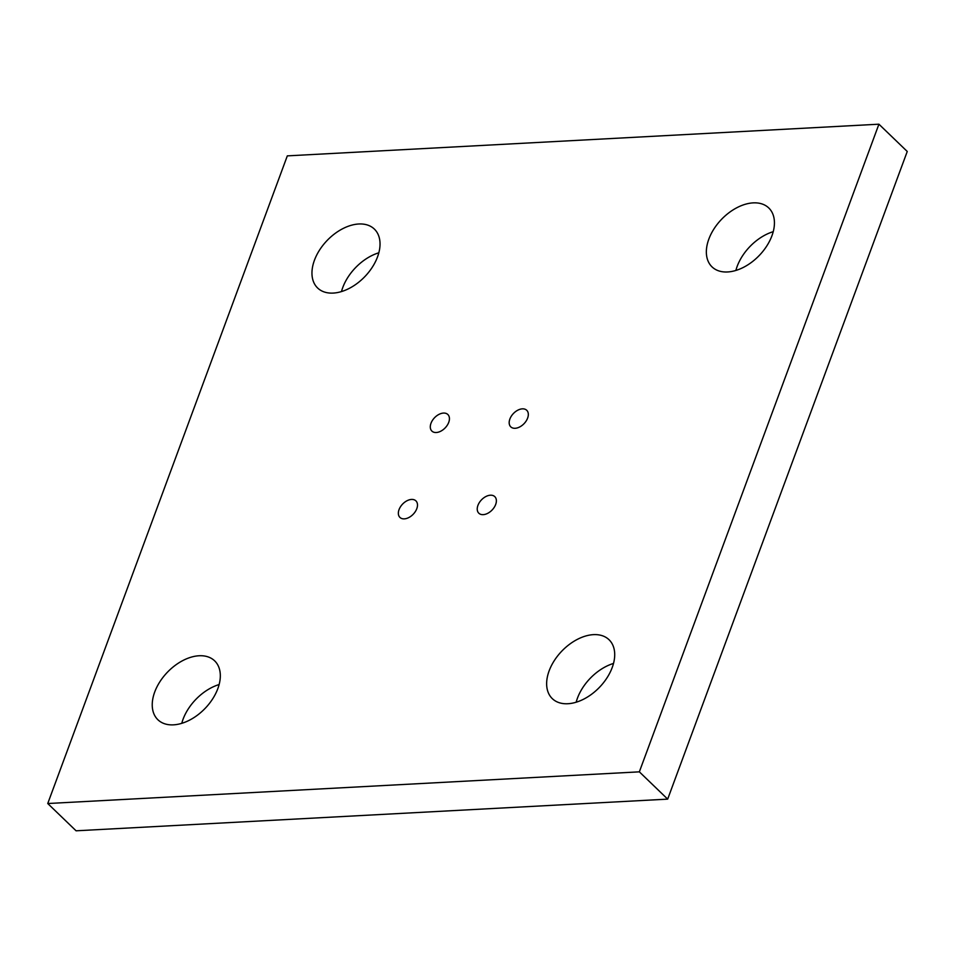 <?xml version="1.0" encoding="UTF-8"?>
<svg xmlns="http://www.w3.org/2000/svg" width="955" height="955" viewBox="0 0 955 955"><rect width="100%" height="100%" fill="white"/><g stroke="black" fill="none" stroke-linecap="round" stroke-linejoin="round"><path stroke-width="1.43" d="M612.227 667.497A40.898 26.119 133.9 0 1 584.09 698.953A40.898 26.119 133.9 0 1 552.312 698.642A40.898 26.119 133.9 0 1 549.125 670.876A40.898 26.119 133.9 0 1 577.262 639.42A40.898 26.119 133.9 0 1 609.039 639.731A40.898 26.119 133.9 0 1 612.227 667.497M613.516 663.439A40.898 26.119 -46.1 0 0 577.453 698.153A40.898 26.119 -46.1 0 0 576.163 702.212M771.95 235.73A40.898 26.119 133.9 0 1 743.802 267.185A40.898 26.119 133.9 0 1 712.024 266.875A40.898 26.119 133.9 0 1 708.837 239.108A40.898 26.119 133.9 0 1 736.985 207.653A40.898 26.119 133.9 0 1 768.763 207.963A40.898 26.119 133.9 0 1 771.95 235.73M773.228 231.671A40.898 26.119 -46.1 0 0 737.165 266.385A40.898 26.119 -46.1 0 0 735.887 270.444M377.547 256.847A40.898 26.119 133.9 0 1 349.411 288.303A40.898 26.119 133.9 0 1 317.621 287.992A40.898 26.119 133.9 0 1 314.446 260.226A40.898 26.119 133.9 0 1 342.582 228.77A40.898 26.119 133.9 0 1 374.36 229.081A40.898 26.119 133.9 0 1 377.547 256.847M378.837 252.788A40.898 26.119 -46.1 0 0 342.773 287.503A40.898 26.119 -46.1 0 0 341.484 291.562M217.835 688.615A40.898 26.119 133.9 0 1 189.687 720.07A40.898 26.119 133.9 0 1 157.909 719.76A40.898 26.119 133.9 0 1 154.722 691.993A40.898 26.119 133.9 0 1 182.871 660.538A40.898 26.119 133.9 0 1 214.648 660.848A40.898 26.119 133.9 0 1 217.835 688.615M219.113 684.556A40.898 26.119 -46.1 0 0 183.05 719.27A40.898 26.119 -46.1 0 0 181.772 723.329M495.681 504.443A11.496 7.342 133.9 0 1 487.766 513.301A11.496 7.342 133.9 0 1 478.825 513.205A11.496 7.342 133.9 0 1 477.93 505.398A11.496 7.342 133.9 0 1 485.844 496.552A11.496 7.342 133.9 0 1 494.786 496.636A11.496 7.342 133.9 0 1 495.681 504.443M527.626 418.099A11.496 7.342 133.9 0 1 519.711 426.945A11.496 7.342 133.9 0 1 510.77 426.849A11.496 7.342 133.9 0 1 509.875 419.042A11.496 7.342 133.9 0 1 517.789 410.196A11.496 7.342 133.9 0 1 526.73 410.28A11.496 7.342 133.9 0 1 527.626 418.099M448.743 422.313A11.496 7.342 133.9 0 1 440.828 431.171A11.496 7.342 133.9 0 1 431.887 431.075A11.496 7.342 133.9 0 1 430.992 423.268A11.496 7.342 133.9 0 1 438.906 414.422A11.496 7.342 133.9 0 1 447.847 414.506A11.496 7.342 133.9 0 1 448.743 422.313M416.798 508.669A11.496 7.342 133.9 0 1 408.883 517.514A11.496 7.342 133.9 0 1 399.942 517.431A11.496 7.342 133.9 0 1 399.047 509.624A11.496 7.342 133.9 0 1 406.961 500.778A11.496 7.342 133.9 0 1 415.903 500.862A11.496 7.342 133.9 0 1 416.798 508.669M878.922 124.198L287.324 155.868L47.75 803.525L76.078 830.802L667.676 799.132L907.25 151.475L878.922 124.198L639.349 771.843L667.676 799.132M47.75 803.525L639.349 771.843"/></g></svg>
